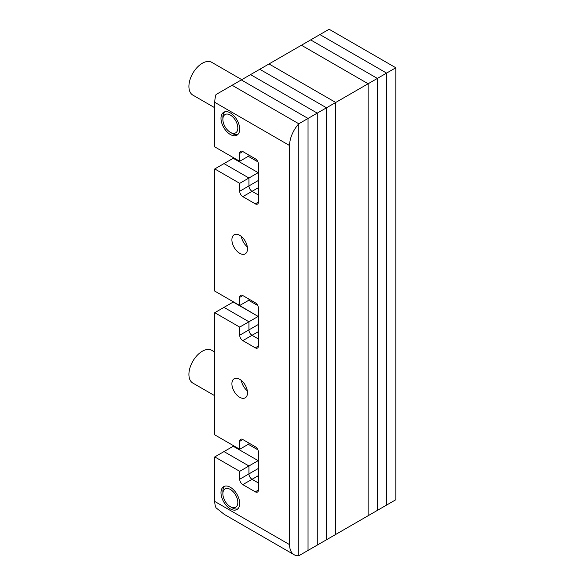 <?xml version="1.0" encoding="UTF-8"?>
<svg xmlns="http://www.w3.org/2000/svg" width="585" height="585" viewBox="0 0 585 585"><rect width="100%" height="100%" fill="white"/><g stroke="black" fill="none" stroke-linecap="round" stroke-linejoin="round"><path stroke-width="0.88" d="M289.582 544.642L289.582 145.541L214.761 102.338L214.761 146.879L239.704 161.277L239.704 153.358A4.409 2.545 60 0 1 240.618 151.339A4.409 2.545 60 0 1 242.819 151.559L255.287 158.754A4.409 2.545 60 0 1 258.409 164.158L258.409 202.052A4.409 2.545 60 0 1 257.495 204.07A4.409 2.545 60 0 1 255.287 203.851L242.819 196.648A4.409 2.545 60 0 1 239.704 191.251L239.704 183.332L214.761 168.933L214.761 291.096L239.704 305.494L239.704 297.363A4.409 2.545 60 0 1 240.618 295.345A4.409 2.545 60 0 1 242.819 295.557L255.287 302.759A4.409 2.545 60 0 1 258.409 308.156L258.409 346.027A4.409 2.545 60 0 1 257.495 348.046A4.409 2.545 60 0 1 255.287 347.826L242.819 340.631A4.409 2.545 60 0 1 239.704 335.227L239.704 327.095L214.761 312.697L214.761 434.86L239.704 449.258L239.704 441.339A4.409 2.545 60 0 1 240.618 439.32A4.409 2.545 60 0 1 242.819 439.54L255.287 446.735A4.409 2.545 60 0 1 258.409 452.139L258.409 490.033A4.409 2.545 60 0 1 257.495 492.051A4.409 2.545 60 0 1 255.287 491.831L242.819 484.629A4.409 2.545 60 0 1 239.704 479.232L239.704 471.313L214.761 456.914L214.761 501.447L289.582 544.642A22.047 12.724 120 0 0 294.145 554.734A22.047 12.724 120 0 0 298.811 555.75L298.811 123.779L232.099 85.264L241.32 79.933L308.039 118.448L241.32 79.933L250.548 74.609L317.267 113.124L250.548 74.609L259.777 69.279L326.496 107.794L259.777 69.279L269.005 63.948L335.717 102.47L269.005 63.948L301.429 45.235L368.14 83.75L377.369 78.419L377.369 510.391L368.14 515.721L368.14 83.75L335.717 102.47L335.717 534.441L335.717 102.47L326.496 107.794L326.496 539.765L326.496 107.794L317.267 113.124L317.267 545.096L317.267 113.124L308.039 118.448L298.811 123.779L298.811 555.75L308.039 550.419L308.039 118.448L308.039 550.419L368.14 515.721L368.14 83.75L301.429 45.235L329.114 29.25L395.826 67.765L395.826 499.736L386.597 505.067L386.597 73.096L319.885 34.581L386.597 73.096L395.826 67.765M377.369 78.419L310.657 39.904L377.369 78.419L386.597 73.096L386.597 505.067L377.369 510.391L377.369 78.419M257.736 305.538L248.683 300.31L257.736 305.538M257.89 449.843L248.281 444.3L257.89 449.843M257.89 161.862L248.281 156.319L257.89 161.862M258.409 316.295L258.161 324.573A4.409 2.545 -120 0 0 258.409 326.13A4.409 2.545 -120 0 1 258.161 324.573L258.409 324.426M239.704 335.227L248.932 329.903A4.409 2.545 -120 0 0 252.047 335.3A4.409 2.545 60 0 1 248.932 329.903L248.932 321.765L223.989 307.366L233.218 302.043L258.161 316.441L248.932 321.765L248.932 329.903L258.161 324.573L258.161 316.441L233.466 301.897M258.409 475.634L252.047 479.305L258.409 482.976L252.047 479.305A4.409 2.545 60 0 1 248.932 473.901L248.932 465.982L258.161 460.658L233.218 446.26L258.161 460.658L258.161 468.578A4.409 2.545 60 0 0 258.409 470.128A4.409 2.545 60 0 1 258.161 468.578L258.409 460.512M242.819 484.629L252.047 479.305A4.409 2.545 60 0 1 248.932 473.901L248.932 465.982L223.989 451.583L233.861 445.887M258.409 187.653L252.047 191.324L258.409 194.995L252.047 191.324A4.409 2.545 60 0 1 248.932 185.92L248.932 178.001L258.161 172.677L233.218 158.279L258.161 172.677L258.161 180.597A4.409 2.545 60 0 0 258.409 182.147A4.409 2.545 60 0 1 258.161 180.597L258.409 172.531M242.819 196.648L252.047 191.324A4.409 2.545 60 0 1 248.932 185.92L248.932 178.001L223.989 163.603L233.861 157.906M247.331 246.855A11.02 6.362 60 0 1 241.305 236.413A11.02 6.362 -120 0 0 247.331 246.855M241.305 380.404A11.02 6.362 -120 0 0 247.331 390.846A11.02 6.362 -120 0 1 241.305 380.404M242.819 340.631L252.047 335.3L258.409 338.971L252.047 335.3L258.409 331.629M239.704 305.494L248.932 300.171L248.932 299.089L248.932 300.171L249.868 299.63M248.932 155.083L248.932 155.946L248.932 155.083M249.678 155.515L239.704 161.277M248.932 443.064L248.932 443.927L248.932 443.064M249.678 443.496L239.704 449.258M230.351 112.905A13.228 7.634 -120 0 0 223.733 112.254A13.228 7.634 -120 0 0 221.708 122.85A13.228 7.634 -120 0 0 230.351 134.506A13.228 7.634 -120 0 0 236.962 135.164A13.228 7.634 -120 0 0 238.987 124.561A13.228 7.634 -120 0 0 230.351 112.905M239.704 235.302A11.02 6.362 -120 0 0 234.19 234.753A11.02 6.362 -120 0 0 232.501 243.587A11.02 6.362 -120 0 0 239.704 253.298A11.02 6.362 -120 0 0 245.21 253.846A11.02 6.362 -120 0 0 246.899 245.013A11.02 6.362 -120 0 0 239.704 235.302M239.704 379.292A11.02 6.362 -120 0 0 234.19 378.744A11.02 6.362 -120 0 0 232.501 387.577A11.02 6.362 -120 0 0 239.704 397.288A11.02 6.362 -120 0 0 245.21 397.837A11.02 6.362 -120 0 0 246.899 389.003A11.02 6.362 -120 0 0 239.704 379.292M230.351 487.283A13.228 7.634 -120 0 0 223.733 486.625A13.228 7.634 -120 0 0 221.708 497.228A13.228 7.634 -120 0 0 230.351 508.884A13.228 7.634 -120 0 0 236.962 509.535A13.228 7.634 -120 0 0 238.987 498.939A13.228 7.634 -120 0 0 230.351 487.283M239.704 183.332L248.932 178.001L223.989 163.603L214.761 168.933M289.582 145.541A22.047 12.724 120 0 1 298.811 123.779L232.099 85.264L216.019 94.543A22.047 12.724 -60 0 0 214.761 102.338M239.704 471.313L248.932 465.982L223.989 451.583L214.761 456.914M239.704 327.095L248.932 321.765L223.989 307.366L214.761 312.697M294.145 554.734L224.223 514.369L216.019 507.795A22.047 12.724 -60 0 1 214.761 501.447M214.761 395.731L192.838 383.073A18.91 10.918 -60 0 1 189.935 367.914A18.91 10.918 -60 0 1 202.293 351.249A18.91 10.918 -60 0 1 211.748 350.313L214.761 352.053M232.223 507.802L230.351 506.72A10.581 6.106 -120 0 0 237.832 502.405A10.581 6.106 -120 0 0 230.351 489.44A10.581 6.106 -120 0 0 222.87 493.762A10.581 6.106 -120 0 0 230.351 506.72L232.223 507.802A13.228 7.634 60 0 0 237.832 508.884M222.87 493.762L222.87 491.605A13.228 7.634 60 0 1 224.735 486.201M232.223 133.424L230.351 132.349A10.581 6.106 -120 0 0 237.832 128.027A10.581 6.106 -120 0 0 230.351 115.07A10.581 6.106 -120 0 0 222.87 119.384A10.581 6.106 -120 0 0 230.351 132.349L232.223 133.424A13.228 7.634 60 0 0 237.832 134.506M222.87 119.384L222.87 117.227A13.228 7.634 60 0 1 224.735 111.83M214.761 107.75L192.838 95.092A18.91 10.918 -60 0 1 189.935 79.933A18.91 10.918 -60 0 1 202.293 63.268A18.91 10.918 -60 0 1 211.748 62.332L241.78 79.67M239.704 479.232L258.409 468.431M239.704 191.251L258.409 180.451M239.704 441.339L242.819 439.54M255.287 491.831L258.409 490.033M239.704 153.358L242.819 151.559M255.287 203.851L258.409 202.052M239.704 297.363L242.819 295.557M255.287 347.826L258.409 346.027"/></g></svg>
